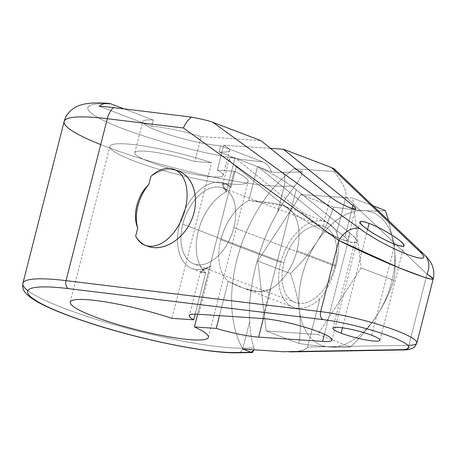 <?xml version="1.0" encoding="UTF-8"?>
<svg xmlns="http://www.w3.org/2000/svg" width="456" height="456" viewBox="0 0 456 456"><rect width="100%" height="100%" fill="white"/><g stroke="black" fill="none" stroke-linecap="round" stroke-linejoin="round"><path stroke-width="0.34" stroke-dasharray="2.28 1.71" d="M352.157 208.569L344.89 237.063C349.119 240.779 348.065 241.532 341.726 239.32C358.581 245.197 361.391 243.196 350.14 233.324L324.41 334.271L350.14 233.324L296.2 189.667C286.203 181.847 273.321 174.084 257.543 166.377L248.851 200.497C265.477 202.299 284.116 202.743 290.922 210.37L283.66 205.821L248.851 200.497A45.64 27.998 -69.1 0 0 220.829 239.725L280.742 262.593A45.64 27.998 110.9 0 1 325.738 221.878A45.64 27.998 110.9 0 1 336.71 232.737L345.671 197.579L352.687 198.046L361.152 267.968L317.923 334.436L310.906 333.969L319.873 298.805A45.64 27.998 110.9 0 1 287.4 303.519A45.64 27.998 110.9 0 1 280.742 262.593A45.64 27.998 110.9 0 1 307.692 223.913A45.64 27.998 110.9 0 1 336.71 232.737C339.52 241.492 339.315 252.459 336.095 265.637L296.959 250.703A45.64 27.998 -69.1 0 0 290.922 210.37L296.2 189.667C286.203 181.847 273.321 174.084 257.543 166.377L344.89 237.063L352.157 208.569L344.89 237.063L257.543 166.377L248.851 200.497A45.64 27.998 -69.1 0 0 220.829 239.725A45.64 27.998 -69.1 0 0 228.245 281.323L219.496 315.649L228.245 281.323L243.983 288.369L258.66 291.675L270.91 288.887A45.64 27.998 -69.1 0 0 296.959 250.703L336.095 265.637C332.595 278.821 327.191 289.879 319.873 298.805A45.64 27.998 110.9 0 1 293.185 307.15A45.64 27.998 110.9 0 1 280.742 262.593L220.829 239.725A45.64 27.998 -69.1 0 0 228.245 281.323L219.496 315.649M197.67 314.201L234.105 171.256A71.301 10.42 14.3 0 1 197.397 178.969A71.301 10.42 14.3 0 1 110.301 145.726A71.301 10.42 14.3 0 1 211.578 162.661L194.815 161.538A45.64 6.669 -165.7 0 0 134.868 152.555A45.64 6.669 -165.7 0 0 188.989 173.217A45.64 6.669 -165.7 0 0 217.347 170.139L223.696 145.225A45.64 6.669 14.3 0 1 229.59 150.389A45.64 6.669 14.3 0 1 219.04 151.968L220.624 145.743A45.64 6.669 14.3 0 1 170.88 135.295A45.64 6.669 14.3 0 1 142.728 121.615A45.64 6.669 14.3 0 1 153.284 120.036L151.694 126.266L99.157 106.214L151.694 126.266A45.64 6.669 14.3 0 1 201.164 136.629L194.815 161.538A45.64 6.669 -165.7 0 0 134.794 152.754A45.64 6.669 -165.7 0 0 177.367 170.493A45.64 6.669 -165.7 0 0 223.24 175.303A45.64 6.669 -165.7 0 0 217.347 170.139L234.105 171.256L197.67 314.201L234.105 171.256L217.347 170.139L223.696 145.225L270.425 148.354L223.696 145.225A45.64 6.669 14.3 0 1 219.04 151.968L271.571 172.02A116.85 17.077 -165.7 0 0 283.227 172.374A19.488 17.003 -91 0 1 284.208 186.242L294.827 186.059C288.665 193.777 282.914 202.51 277.579 212.257L284.208 186.242L294.827 186.059C298.429 181.602 301.011 176.928 302.573 172.037L283.227 172.374L302.573 172.037L294.074 168.794L334.105 171.473C343.049 183.09 346.965 191.543 345.859 196.844L427.015 274.102L408.872 345.295L307.578 347.044L319.873 298.805C327.191 289.879 332.595 278.821 336.095 265.637C339.315 252.459 339.52 241.492 336.71 232.737L345.859 196.844L427.015 274.102L408.872 345.295L307.578 347.044C305.218 350.727 296.987 352.288 282.897 351.73M335.012 266.224A40.601 24.909 -69.1 0 0 319.382 225.589A40.601 24.909 -69.1 0 0 283.911 262.804A40.601 24.909 -69.1 0 0 299.541 303.44A40.601 24.909 -69.1 0 0 335.012 266.224A40.601 24.909 110.9 0 1 294.981 302.448A40.601 24.909 110.9 0 1 283.911 262.804L182.782 224.204A40.601 24.909 110.9 0 1 218.253 186.988A40.601 24.909 110.9 0 1 233.882 227.624A40.601 24.909 110.9 0 1 198.406 264.833A40.601 24.909 110.9 0 1 182.782 224.204A40.601 24.909 -69.1 0 0 193.851 263.847A40.601 24.909 -69.1 0 0 233.882 227.624L335.012 266.224L233.882 227.624A40.601 24.909 -69.1 0 0 222.807 187.98A40.601 24.909 -69.1 0 0 182.782 224.204L283.911 262.804A40.601 24.909 110.9 0 1 323.942 226.581A40.601 24.909 110.9 0 1 335.012 266.224A40.601 24.909 -69.1 0 0 305.281 229.949A40.601 24.909 -69.1 0 0 288.095 297.369A40.601 24.909 -69.1 0 0 335.012 266.224L233.882 227.624A40.601 24.909 -69.1 0 0 204.145 191.349A40.601 24.909 -69.1 0 0 186.96 258.769A40.601 24.909 -69.1 0 0 233.882 227.624M262.679 318.539L290.227 210.455C301.41 219.644 325.954 233.404 341.726 239.32C350.926 242.769 356.016 243.589 357.008 241.788C357.47 240.255 355.178 237.433 350.14 233.324L296.2 189.667L290.922 210.37C284.116 202.743 265.477 202.299 248.851 200.497L257.543 166.377L344.89 237.063C346.782 238.613 347.643 239.674 347.472 240.249C347.101 240.928 345.186 240.62 341.726 239.32C325.954 233.404 301.41 219.644 290.227 210.455C301.41 219.644 325.954 233.404 341.726 239.32C334.408 236.322 327.955 232.702 322.363 228.467L235.017 157.776C227.128 156.454 227.55 159.457 236.288 166.799L231.01 187.501L225.583 183.66L222.745 184.526L226.319 191.902L235.017 157.776C231.665 157.103 229.795 157.303 229.402 158.38C229.015 159.931 231.306 162.735 236.288 166.799L290.227 210.455L262.679 318.539L290.227 210.455L236.288 166.799L231.01 187.501A45.64 27.998 -69.1 0 0 224.603 183.278A45.64 27.998 -69.1 0 0 182.172 215.927A45.64 27.998 -69.1 0 0 192.056 268.55A45.64 27.998 -69.1 0 0 210.997 266.019L200.668 271.833L205.719 272.722A45.64 27.998 110.9 0 1 198.303 231.129A45.64 27.998 110.9 0 1 226.319 191.902L222.619 185.221L226.062 183.836L231.01 187.501A45.64 27.998 -69.1 0 0 179.613 223.993A45.64 27.998 -69.1 0 0 210.997 266.019L198.702 314.258M257.543 166.377C273.321 174.084 286.203 181.847 296.2 189.667L290.922 210.37A45.64 27.998 110.9 0 1 296.959 250.703A45.64 27.998 110.9 0 1 270.91 288.887C260.461 295.539 243.384 289.212 228.245 281.323C243.384 289.212 260.461 295.539 270.91 288.887L263.34 318.584M195.162 314.133L205.719 272.722L195.162 314.133L205.719 272.722L200.549 271.605L210.997 266.019A45.64 27.998 110.9 0 1 179.613 223.993A45.64 27.998 110.9 0 1 231.01 187.501C223.605 179.647 218.988 184.56 226.319 191.902L235.017 157.776L322.363 228.467L330.412 196.901M324.41 334.271L350.14 233.324C361.391 243.196 358.581 245.197 341.726 239.32C334.408 236.322 327.955 232.702 322.363 228.467C327.955 232.702 334.408 236.322 341.726 239.32C348.065 241.532 349.119 240.779 344.89 237.063M371.691 335.257L394.885 244.262M367.542 229.59L342.507 327.818M334.214 168.914C335.576 169.888 335.542 170.738 334.105 171.473C343.049 183.09 346.965 191.543 345.859 196.844L427.015 274.102A19.488 16.849 133.6 0 0 424.302 254.602M254.288 349.815L253.901 347.968L254.288 349.815L253.901 347.968L242.94 348.162L249.728 321.52C250.133 331.438 251.524 340.256 253.901 347.968L242.94 348.162A121.809 17.801 14.3 0 1 107.964 322.916A121.809 17.801 14.3 0 1 22.88 283.404A121.809 17.801 -165.7 0 0 107.964 322.916A121.809 17.801 -165.7 0 0 242.94 348.162A6.498 5.666 -91 0 1 237.61 352.807A6.498 5.666 89 0 0 242.94 348.162L249.728 321.52C247.169 289.457 258.74 244.051 277.579 212.257C282.914 202.51 288.665 193.777 294.827 186.059C298.429 181.602 301.011 176.928 302.573 172.037L294.074 168.794A115.317 70.748 -69.1 0 0 242.814 349.045A115.317 70.748 110.9 0 1 294.074 168.794L334.105 171.473C343.049 183.09 346.965 191.543 345.859 196.844L345.671 197.579L301 194.592L257.771 261.06L266.236 330.976L310.906 333.969L307.578 347.044C306.54 349.552 301.724 351.131 293.128 351.775M124.06 108.887L153.284 120.036L124.06 108.887L153.284 120.036L151.694 126.266A45.64 6.669 14.3 0 1 201.164 136.629L260.872 140.619L201.164 136.629L194.815 161.538L211.578 162.661L171.895 318.351M211.578 162.661A71.301 10.42 -165.7 0 0 110.301 145.726A71.301 10.42 -165.7 0 0 197.397 178.969A71.301 10.42 -165.7 0 0 234.105 171.256A71.301 10.42 14.3 0 1 248.11 181.642A71.301 10.42 14.3 0 1 176.444 174.129A71.301 10.42 14.3 0 1 109.924 146.416A71.301 10.42 14.3 0 1 211.578 162.661L194.815 161.538L201.164 136.629L260.872 140.619M205.719 272.722A45.64 27.998 110.9 0 1 198.303 231.129A45.64 27.998 110.9 0 1 226.319 191.902A45.64 27.998 -69.1 0 0 198.303 231.129A45.64 27.998 -69.1 0 0 205.719 272.722C197.516 273.064 199.278 270.83 210.997 266.019M27.833 290.626A121.809 17.801 -165.7 0 0 127.059 328.274A121.809 17.801 -165.7 0 0 242.94 348.162L253.901 347.968C251.524 340.256 250.133 331.438 249.728 321.52C247.169 289.457 258.74 244.051 277.579 212.257L284.208 186.242A121.809 17.801 14.3 0 1 149.237 160.996A121.809 17.801 14.3 0 1 64.153 121.484A121.809 17.801 -165.7 0 0 149.237 160.996A121.809 17.801 -165.7 0 0 284.208 186.242A19.488 17.003 89 0 0 283.227 172.374A116.85 17.077 14.3 0 1 271.571 172.02A19.488 15.122 93.8 0 0 262.445 161.703A19.488 15.122 -86.2 0 1 271.571 172.02L219.04 151.968L220.624 145.743L262.445 161.703A102.321 14.957 14.3 0 1 122.567 128.586A102.321 14.957 14.3 0 1 111.463 104.076A102.321 14.957 14.3 0 0 122.567 128.586A102.321 14.957 14.3 0 0 262.445 161.703L220.624 145.743L262.445 161.703A102.321 14.957 14.3 0 1 122.567 128.586A102.321 14.957 14.3 0 1 111.463 104.076M99.157 106.214L151.694 126.266L153.284 120.036A45.64 6.669 -165.7 0 0 158.232 130.969A45.64 6.669 -165.7 0 0 220.624 145.743L219.04 151.968L271.571 172.02A19.488 15.122 93.8 0 0 262.445 161.703M150.885 176.404C159.332 170.396 167.74 168.367 176.107 170.316C167.74 168.367 159.332 170.396 150.885 176.404C160.404 169.706 169.683 167.956 178.724 171.154M135.671 236.094C138.419 240.454 141.964 243.641 146.325 245.659C141.964 243.641 138.419 240.454 135.671 236.094C138.727 240.928 142.734 244.308 147.71 246.234M416.858 343.009A60.745 8.881 14.3 0 1 408.872 345.295A6.498 5.666 89 0 1 403.549 349.94A6.498 5.666 89 0 0 408.872 345.295A6.498 5.666 -91 0 1 403.543 349.94M433.177 278.952L427.015 274.102L433.177 278.952M270.91 288.887A45.64 27.998 -69.1 0 0 296.959 250.703L336.095 265.637C339.315 252.459 339.52 241.492 336.71 232.737L345.671 197.579L352.687 198.046L361.152 267.968L317.923 334.436L266.236 330.976L298.931 343.459C310.963 345.238 321.138 346.412 329.466 346.976C337.742 347.523 344.793 347.5 350.624 346.913L317.923 334.436L266.236 330.976L298.931 343.459C310.963 345.238 321.138 346.412 329.466 346.976C337.742 347.523 344.793 347.5 350.624 346.913C361.192 336.613 369.958 326.131 376.924 315.472C383.838 304.785 389.481 293.111 393.853 280.451C395.489 269.553 395.637 258.495 394.309 247.277A71.136 43.645 110.9 0 1 376.924 315.472A71.136 43.645 110.9 0 1 329.466 346.976A71.136 43.645 110.9 0 1 299.387 310.285A71.136 43.645 110.9 0 1 316.772 242.096C309.801 252.761 301.034 263.237 290.472 273.537C295.032 286.801 298.002 299.05 299.387 310.285C300.721 321.508 300.567 332.567 298.931 343.459L266.236 330.976L257.771 261.06L301 194.592L333.695 207.075C329.329 219.741 323.686 231.414 316.772 242.096A71.136 43.645 110.9 0 1 364.23 210.592C355.902 210.022 345.722 208.854 333.695 207.075C329.329 219.741 323.686 231.414 316.772 242.096C309.801 252.761 301.034 263.237 290.472 273.537L257.771 261.06L290.472 273.537C295.032 286.801 298.002 299.05 299.387 310.285A71.136 43.645 110.9 0 1 316.772 242.096A71.136 43.645 110.9 0 1 364.23 210.592C355.902 210.022 345.722 208.854 333.695 207.075L301 194.592L352.687 198.046L373.065 205.827L352.687 198.046L361.152 267.968L393.853 280.451C395.489 269.553 395.637 258.495 394.309 247.277L388.586 220.601L394.309 247.277A71.136 43.645 110.9 0 1 376.924 315.472A71.136 43.645 110.9 0 1 329.466 346.976A71.136 43.645 110.9 0 1 299.387 310.285C300.721 321.508 300.567 332.567 298.931 343.459C310.963 345.238 321.138 346.412 329.466 346.976C337.742 347.523 344.793 347.5 350.624 346.913C361.192 336.613 369.958 326.131 376.924 315.472C383.838 304.785 389.481 293.111 393.853 280.451L361.152 267.968L317.923 334.436L350.624 346.913C361.192 336.613 369.958 326.131 376.924 315.472C383.838 304.785 389.481 293.111 393.853 280.451C395.489 269.553 395.637 258.495 394.309 247.277L388.586 220.601M385.388 210.529C379.557 211.117 372.501 211.134 364.23 210.592C372.501 211.134 379.557 211.117 385.388 210.529C379.557 211.117 372.501 211.134 364.23 210.592A71.136 43.645 110.9 0 1 394.309 247.277A71.136 43.645 110.9 0 1 376.924 315.472A71.136 43.645 -69.1 0 1 329.466 346.976A71.136 43.645 -69.1 0 1 299.387 310.285C300.721 321.508 300.567 332.567 298.931 343.459M364.23 210.592A71.136 43.645 110.9 0 1 394.309 247.277A71.136 43.645 -69.1 0 0 364.23 210.592C355.902 210.022 345.722 208.854 333.695 207.075C329.329 219.741 323.686 231.414 316.772 242.096C309.801 252.761 301.034 263.237 290.472 273.537C295.032 286.801 298.002 299.05 299.387 310.285A71.136 43.645 110.9 0 1 316.772 242.096A71.136 43.645 -69.1 0 1 364.23 210.592M219.04 151.968A45.64 6.669 -165.7 0 0 223.696 145.225L217.347 170.139A45.64 6.669 14.3 0 1 188.989 173.217A45.64 6.669 14.3 0 1 134.868 152.555A45.64 6.669 14.3 0 1 194.815 161.538M248.851 200.497A45.64 27.998 -69.1 0 0 220.829 239.725L280.742 262.593A45.64 27.998 -69.1 0 0 287.4 303.519A45.64 27.998 -69.1 0 0 319.873 298.805C327.191 289.879 332.595 278.821 336.095 265.637M290.227 210.455L236.288 166.799L231.01 187.501M236.288 166.799C227.55 159.457 227.128 156.454 235.017 157.776L322.363 228.467M350.14 233.324L296.2 189.667M334.96 170.863L334.105 171.473L294.074 168.794L302.573 172.037L283.227 172.374A116.85 17.077 14.3 0 1 271.571 172.02M253.901 347.968C251.524 340.256 250.133 331.438 249.728 321.52C247.169 289.457 258.74 244.051 277.579 212.257C282.914 202.51 288.665 193.777 294.827 186.059L284.208 186.242A121.809 17.801 14.3 0 1 100.719 144.575M319.873 298.805L307.578 347.044L408.872 345.295L427.015 274.102M294.827 186.059C298.429 181.602 301.011 176.928 302.573 172.037M223.696 145.225L270.425 148.354M234.105 171.256L217.347 170.139M235.017 157.776L226.319 191.902M283.911 262.804L182.782 224.204M266.236 330.976L257.771 261.06L301 194.592L345.671 197.579M307.578 347.044C306.808 349.171 303.069 350.653 296.354 351.496M317.923 334.436L350.624 346.913M257.771 261.06L290.472 273.537M301 194.592L333.695 207.075M352.687 198.046L373.065 205.827M361.152 267.968L393.853 280.451M239.297 352.482A6.498 5.666 89 0 0 242.94 348.162L249.728 321.52M277.579 212.257L284.208 186.242A19.488 17.003 -91 0 0 283.227 172.374M220.829 239.725A45.64 27.998 -69.1 0 0 228.245 281.323M336.71 232.737A45.64 27.998 -69.1 0 0 307.692 223.913A45.64 27.998 -69.1 0 0 280.742 262.593M296.959 250.703A45.64 27.998 -69.1 0 0 290.922 210.37M201.164 136.629A45.64 6.669 -165.7 0 0 151.694 126.266M153.284 120.036A45.64 6.669 -165.7 0 0 158.232 130.969A45.64 6.669 -165.7 0 0 220.624 145.743M242.814 349.045A115.317 70.748 110.9 0 1 294.074 168.794M293.185 307.15L243.287 288.106M224.603 183.278L225.874 183.762M192.056 268.55L200.737 271.867M325.738 221.878L283.25 205.656M222.699 184.686L229.385 158.449M200.532 271.645L189.308 315.666M355.532 208.637L347.489 240.204M379.939 340.233L404.044 245.664M332.88 328.24L359.961 222.004M134.794 152.754L142.728 121.615M223.24 175.303L229.59 150.389M70.241 302.111L109.924 146.416M208.42 337.332L248.11 181.642M294.981 302.448L193.851 263.847M323.942 226.581L222.807 187.98M357.042 241.669L331.979 339.999"/><path stroke-width="0.68" d="M293.128 351.775L401.844 349.672L282.897 351.73L242.814 349.045L251.267 352.271L235.912 352.539A115.317 16.855 14.3 0 1 66.77 314.868A115.317 16.855 14.3 0 1 68.446 288.62L323.065 319.605A54.247 7.929 14.3 0 1 390.547 336.517A54.247 7.929 14.3 0 1 401.844 349.672A6.498 5.666 89 0 0 403.543 349.94A6.498 5.666 89 0 0 403.549 349.94A6.498 5.666 89 0 1 401.844 349.672A54.247 7.929 -165.7 0 0 390.547 336.517A54.247 7.929 -165.7 0 0 323.065 319.605L68.446 288.62A6.498 4.258 -83.1 0 1 66.04 280.639L320.653 311.625L338.802 240.432L183.437 127.982L107.308 118.72A121.809 17.801 -165.7 0 0 64.153 121.484A121.809 17.801 14.3 0 1 107.308 118.72A19.488 12.768 -83.1 0 1 113.538 107.605A116.85 17.077 -165.7 0 0 99.157 106.214A19.488 15.122 -86.2 0 1 111.463 104.076L124.06 108.887L111.463 104.076A19.488 15.122 93.8 0 0 108.004 103.312A19.488 15.122 93.8 0 0 99.157 106.214A116.85 17.077 14.3 0 1 113.538 107.605A19.488 12.768 96.9 0 0 107.308 118.72L66.04 280.639L320.653 311.625A6.498 4.258 96.9 0 0 323.065 319.605A6.498 4.258 -83.1 0 1 320.653 311.625A60.745 8.881 14.3 0 1 384.18 326.331A60.745 8.881 14.3 0 1 416.858 343.009A60.745 8.881 -165.7 0 0 384.18 326.331A60.745 8.881 -165.7 0 0 320.653 311.625L338.802 240.432L183.437 127.982C185.381 123.365 188.077 119.734 191.531 117.095L113.538 107.605L191.531 117.095C188.077 119.734 185.381 123.365 183.437 127.982L107.308 118.72L66.04 280.639A6.498 4.258 96.9 0 0 68.446 288.62A115.317 16.855 -165.7 0 0 66.77 314.868A115.317 16.855 -165.7 0 0 235.912 352.539A6.498 5.666 89 0 0 237.61 352.807A6.498 5.666 -91 0 1 235.912 352.539L251.267 352.271L254.288 349.815L252.282 352.534M341.128 333.216A24.282 3.551 -165.7 0 0 374.325 341.071A24.282 3.551 -165.7 0 0 371.691 335.257A24.282 3.551 -165.7 0 0 338.494 327.397A24.282 3.551 -165.7 0 0 341.128 333.216A24.282 3.551 -165.7 0 0 365.872 339.942A24.282 3.551 -165.7 0 0 379.939 340.233A24.282 3.551 -165.7 0 0 371.691 335.257A24.282 3.551 -165.7 0 0 346.942 328.525A24.282 3.551 -165.7 0 0 332.88 328.24A24.282 3.551 -165.7 0 0 341.128 333.216L342.507 327.818L341.128 333.216A24.282 3.551 -165.7 0 0 379.563 340.666A24.282 3.551 -165.7 0 0 348.532 328.827A24.282 3.551 -165.7 0 0 341.128 333.216L342.507 327.818M194.421 326.952A71.301 10.42 14.3 0 1 157.713 334.658A71.301 10.42 14.3 0 1 70.617 301.416A71.301 10.42 14.3 0 1 171.895 318.351L193.714 319.81A40.601 5.934 14.3 0 1 198.702 314.258L262.679 318.539L198.702 314.258A40.601 5.934 -165.7 0 0 189.308 315.666A40.601 5.934 -165.7 0 0 193.714 319.81L171.895 318.351A71.301 10.42 -165.7 0 0 70.241 302.111A71.301 10.42 -165.7 0 0 136.754 329.819A71.301 10.42 -165.7 0 0 208.42 337.332A71.301 10.42 -165.7 0 0 194.421 326.952L216.247 328.411A40.601 5.934 -165.7 0 0 258.615 337.127L322.591 341.407A40.601 5.934 -165.7 0 0 318.185 331.677A40.601 5.934 -165.7 0 0 262.679 318.539L198.702 314.258A40.601 5.934 -165.7 0 0 193.714 319.81L171.895 318.351A71.301 10.42 -165.7 0 0 70.617 301.416A71.301 10.42 -165.7 0 0 157.713 334.658A71.301 10.42 -165.7 0 0 194.421 326.952L197.67 314.201L194.421 326.952L216.247 328.411L194.421 326.952L197.67 314.201M219.496 315.649L216.247 328.411A40.601 5.934 -165.7 0 0 258.615 337.127L263.34 318.584L258.615 337.127L322.591 341.407L324.41 334.271L322.591 341.407A40.601 5.934 -165.7 0 0 331.979 339.999A40.601 5.934 -165.7 0 0 306.934 327.83A40.601 5.934 -165.7 0 0 262.679 318.539A40.601 5.934 14.3 0 1 318.185 331.677A40.601 5.934 14.3 0 1 322.591 341.407L258.615 337.127A40.601 5.934 14.3 0 1 216.247 328.411L219.496 315.649L216.247 328.411M124.06 108.887L111.463 104.076A19.488 15.122 93.8 0 0 99.157 106.214A116.85 17.077 14.3 0 1 113.538 107.605L191.531 117.095C201.58 119.016 208.66 120.737 212.764 122.259C208.66 120.737 201.58 119.016 191.531 117.095C201.58 119.016 208.66 120.737 212.764 122.259L260.872 140.619L330.412 196.901C340.273 205.109 363.888 214.126 352.938 205.496C363.888 214.126 340.273 205.109 330.412 196.901L260.872 140.619L212.764 122.259L359.795 228.673A19.488 12.916 125.9 0 0 338.802 240.432C360.018 251.341 395.05 266.714 414.954 273.999C433.918 280.873 437.937 280.907 427.015 274.102A19.488 16.849 133.6 0 0 424.131 254.437A19.488 16.849 133.6 0 0 419.702 251.541L331.506 167.58L283.398 149.22L331.506 167.58L419.702 251.541C438.666 268.84 387.891 249.455 359.795 228.673L212.764 122.259L260.872 140.619L330.412 196.901C337.235 202.624 355.309 211.111 355.52 208.683C355.691 208.101 354.831 207.041 352.938 205.496L283.398 149.22L270.425 148.354L283.398 149.22L352.938 205.496L352.157 208.569M193.714 319.81L195.162 314.133M394.885 244.262C404.86 247.716 406.535 246.519 399.918 240.671C393.095 235.119 378.651 227.025 369.121 223.411C359.14 219.952 357.464 221.149 364.087 226.997C370.91 232.549 385.348 240.643 394.885 244.262C400.385 246.32 403.429 246.816 404.022 245.733C405.943 243.139 383.182 228.581 369.121 223.411L367.542 229.59L369.121 223.411C363.62 221.348 360.571 220.858 359.983 221.935C358.063 224.529 380.817 239.086 394.885 244.262C385.348 240.643 370.91 232.549 364.087 226.997C357.464 221.149 359.14 219.952 369.121 223.411C378.651 227.025 393.095 235.119 399.918 240.671C406.535 246.519 404.86 247.716 394.885 244.262M270.425 148.354L283.398 149.22L331.506 167.58C334.601 168.783 335.753 169.877 334.96 170.863C335.753 169.877 334.601 168.783 331.506 167.58L334.214 168.914M135.671 236.094L137.723 228.057C132.194 215.055 137.216 195.356 148.838 184.441L150.885 176.404L148.838 184.441A34.593 21.221 -69.1 0 0 137.723 228.057L135.671 236.094A40.601 24.909 -69.1 0 0 171.467 235.285A40.601 24.909 -69.1 0 0 185.079 181.887A40.601 24.909 -69.1 0 0 150.885 176.404A40.601 24.909 -69.1 0 1 174.158 169.41A40.601 24.909 -69.1 0 1 182.953 216.23A40.601 24.909 -69.1 0 1 145.202 245.277A40.601 24.909 -69.1 0 1 135.671 236.094L137.723 228.057A34.593 21.221 110.9 0 1 148.838 184.441C137.216 195.356 132.194 215.055 137.723 228.057C132.194 215.055 137.216 195.356 148.838 184.441L150.885 176.404A40.601 24.909 -69.1 0 1 185.079 181.887A40.601 24.909 -69.1 0 1 171.467 235.285A40.601 24.909 -69.1 0 1 135.671 236.094M176.107 170.316C192.842 174.397 200.497 197.767 191.999 218.846C183.791 240.027 161.8 252.937 146.325 245.659C161.8 252.937 183.791 240.027 191.999 218.846C200.497 197.767 192.842 174.397 176.107 170.316M178.724 171.154C194.011 176.905 200.087 199.603 191.691 219.61C183.517 239.702 162.917 252.174 147.71 246.234M252.607 352.545L237.61 352.807C207.913 353.719 136.481 338.899 84.993 321.469C69.141 316.156 56.014 311.026 45.6 306.073C35.921 301.581 29.184 297.141 25.393 292.741C23.131 290.284 22.293 287.172 22.88 283.404A121.809 17.801 14.3 0 1 66.04 280.639A121.809 17.801 -165.7 0 0 22.88 283.404L64.153 121.484C66.713 111.332 75.873 106.396 79.971 105.29C86.053 103.096 95.395 102.435 108.004 103.312M242.814 349.045L251.267 352.271L242.814 349.045L282.897 351.73L242.814 349.045M323.065 319.605A6.498 4.258 -83.1 0 1 320.653 311.625A60.745 8.881 -165.7 0 1 396.218 330.566A60.745 8.881 -165.7 0 1 408.872 345.295A60.745 8.881 -165.7 0 0 416.858 343.009L415.08 346.309C414.652 347.409 410.332 350.048 403.543 349.94A6.498 5.666 -91 0 1 401.844 349.672A54.247 7.929 -165.7 0 0 390.547 336.517A54.247 7.929 -165.7 0 0 323.065 319.605L68.446 288.62A115.317 16.855 -165.7 0 0 66.77 314.868A115.317 16.855 -165.7 0 0 235.912 352.539L251.267 352.271L254.288 349.815M424.302 254.602A19.488 16.849 133.6 0 0 419.702 251.541C438.666 268.84 387.891 249.455 359.795 228.673A19.488 12.916 125.9 0 0 338.802 240.432L399.148 267.826L423.305 276.935L430.373 278.941L433.177 278.952L430.367 278.941L423.305 276.935L399.148 267.826L338.802 240.432L183.437 127.982C185.381 123.365 188.077 119.734 191.531 117.095M373.065 205.827L385.388 210.529L373.065 205.827L385.388 210.529L388.586 220.601M263.34 318.584L258.615 337.127M283.398 149.22L352.938 205.496M367.542 229.59L369.121 223.411M331.506 167.58L419.702 251.541C438.666 268.84 387.891 249.455 359.795 228.673L212.764 122.259M359.795 228.673A19.488 12.916 -54.1 0 0 338.802 240.432L320.653 311.625L66.04 280.639L107.308 118.72L183.437 127.982M296.354 351.496L401.844 349.672M322.591 341.407L324.41 334.271M113.538 107.605A19.488 12.768 96.9 0 0 107.308 118.72A121.809 17.801 14.3 0 0 100.719 144.575M148.838 184.441A34.593 21.221 -69.1 0 0 137.723 228.057M68.446 288.62A6.498 4.258 -83.1 0 1 66.04 280.639A121.809 17.801 -165.7 0 0 27.833 290.626M235.912 352.539A6.498 5.666 89 0 0 239.297 352.482M427.015 274.102A19.488 16.849 133.6 0 0 419.702 251.541M416.858 343.009L433.2 278.895C434.175 274.768 434.026 270.813 432.761 267.045C431.752 263.317 428.874 259.111 424.131 254.437L334.698 169.301M178.615 171.108L174.158 169.41M147.664 246.217L145.202 245.277M403.543 349.94L289.873 351.907"/></g></svg>
